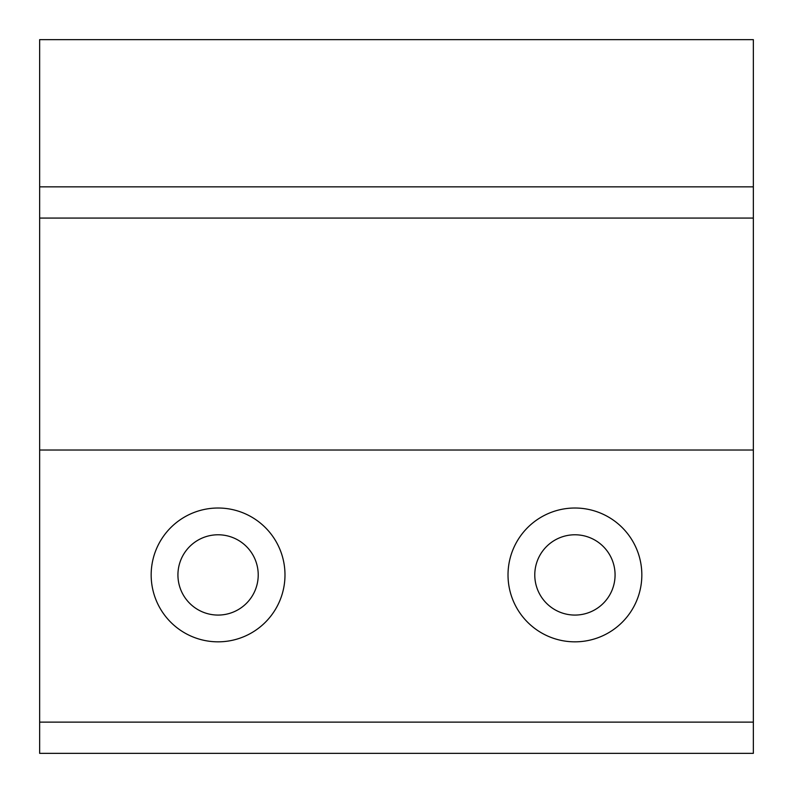 <?xml version="1.0" encoding="UTF-8"?>
<svg xmlns="http://www.w3.org/2000/svg" width="793" height="793" viewBox="0 0 793 793"><rect width="100%" height="100%" fill="white"/><g stroke="black" fill="none" stroke-linecap="round" stroke-linejoin="round"><path stroke-width="1.19" d="M177.929 574.925A40.146 40.146 0 0 1 218.075 534.779A40.146 40.146 0 0 1 258.221 574.925A40.146 40.146 0 0 1 218.075 615.071A40.146 40.146 0 0 1 177.929 574.925M151.166 574.925A66.909 66.909 0 0 1 218.075 508.016A66.909 66.909 0 0 1 284.984 574.925A66.909 66.909 0 0 1 218.075 641.834A66.909 66.909 0 0 1 151.166 574.925M534.779 574.925A40.146 40.146 0 0 1 574.925 534.779A40.146 40.146 0 0 1 615.071 574.925A40.146 40.146 0 0 1 574.925 615.071A40.146 40.146 0 0 1 534.779 574.925M508.016 574.925A66.909 66.909 0 0 1 574.925 508.016A66.909 66.909 0 0 1 641.834 574.925A66.909 66.909 0 0 1 574.925 641.834A66.909 66.909 0 0 1 508.016 574.925M753.35 450.027L753.35 39.65L39.65 39.65L39.65 753.35L753.35 753.35L753.35 450.027L39.65 450.027M39.65 218.075L753.35 218.075M753.35 722.126L39.65 722.126M753.35 186.851L39.65 186.851"/></g></svg>

